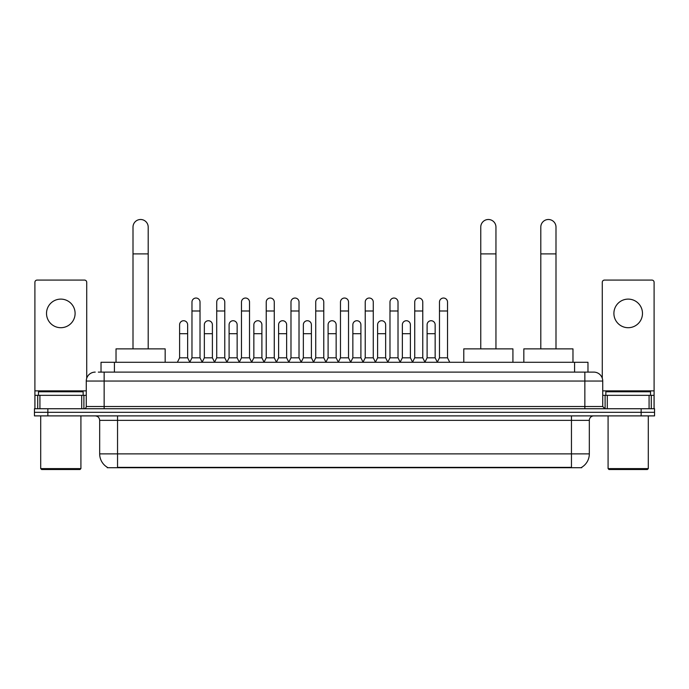 <?xml version="1.0" encoding="UTF-8"?>
<svg xmlns="http://www.w3.org/2000/svg" width="689" height="689" viewBox="0 0 689 689"><rect width="100%" height="100%" fill="white"/><g stroke="black" fill="none" stroke-linecap="round" stroke-linejoin="round"><path stroke-width="1.03" d="M101.025 372.112L101.025 362.285L587.975 362.285L587.975 372.112M581.731 467.28L581.731 467.719L107.269 467.719L107.269 467.28M107.406 467.357A15.64 15.64 0 0 1 99.672 453.87L117.543 453.87L117.543 467.357L571.457 467.357L571.457 453.87L589.328 453.87L589.328 420.359A4.47 4.47 0 0 1 593.789 415.889M99.672 453.87L99.672 420.359C99.414 417.646 97.924 416.156 95.211 415.889M581.594 467.357A15.64 15.64 0 0 0 589.328 453.87M47.851 408.741L654.55 408.741L654.55 412.315L34.45 412.315L34.45 415.889L47.851 415.889L47.851 412.315L34.45 412.315L34.45 408.741L47.851 408.741L47.851 412.315L654.55 412.315L654.55 415.889L47.851 415.889M98.544 372.112L593.789 372.112A8.931 8.931 0 0 1 602.729 381.043L602.729 406.51L604.959 408.741M98.338 372.112L104.142 372.112L104.142 381.043L86.271 381.043L86.271 406.51A2.231 2.231 0 0 1 84.041 408.741M95.211 372.112A8.931 8.931 0 0 0 86.271 381.043M602.729 381.043L584.858 381.043L584.858 372.112L593.789 372.112M60.813 299.112A14.297 14.297 0 0 0 46.516 313.409A14.297 14.297 0 0 0 60.813 327.706A14.297 14.297 0 0 0 75.101 313.409A14.297 14.297 0 0 0 60.813 299.112M81.698 408.741L81.698 395.34L39.919 395.34L39.919 408.741M86.719 378.252L86.719 282.309A2.231 2.231 0 0 0 84.489 280.078L37.128 280.078A2.231 2.231 0 0 0 34.898 282.309L34.898 395.34L39.919 395.34M81.698 395.34L86.271 395.34M34.898 408.741L34.898 395.34M80.019 469.502L41.598 469.502L40.703 468.606L80.914 468.606L80.019 469.502M40.703 415.889L40.703 468.606M80.914 415.889L80.914 468.606M83.145 395.34L83.145 391.765L38.472 391.765L38.472 395.34M133.003 348.875L133.003 227.094A7.596 7.596 0 0 1 140.599 219.498A7.596 7.596 0 0 1 148.195 227.094A7.596 7.596 0 0 0 140.599 219.498M148.195 348.875L148.195 227.094M165.171 362.285L165.171 348.875L116.028 348.875L116.028 362.285M480.758 348.875L480.758 227.094A7.596 7.596 0 0 1 488.355 219.498A7.596 7.596 0 0 1 495.951 227.094A7.596 7.596 0 0 0 488.355 219.498M495.951 348.875L495.951 227.094M512.926 362.285L512.926 348.875L463.783 348.875L463.783 362.285M540.805 348.875L540.805 227.094A7.596 7.596 0 0 1 548.401 219.498A7.596 7.596 0 0 1 555.997 227.094A7.596 7.596 0 0 0 548.401 219.498M555.997 348.875L555.997 227.094M572.972 362.285L572.972 348.875L523.829 348.875L523.829 362.285M189.742 362.285L191.973 357.815L200.017 357.815L202.256 362.285M200.017 357.815L200.017 302.058A4.022 4.022 0 0 0 195.995 298.036A4.022 4.022 0 0 1 196.253 298.044M191.973 357.815L191.973 310.997L200.017 310.997M191.973 310.997L191.973 302.058A4.022 4.022 0 0 1 195.995 298.036M214.494 362.285L216.725 357.815L224.769 357.815L227 362.285M224.769 357.815L224.769 302.058A4.022 4.022 0 0 0 220.747 298.036A4.022 4.022 0 0 1 220.997 298.044M216.725 357.815L216.725 310.997L224.769 310.997M216.725 310.997L216.725 302.058A4.022 4.022 0 0 1 220.747 298.036M239.247 362.285L241.477 357.815L249.521 357.815L251.752 362.285M249.521 357.815L249.521 302.058A4.022 4.022 0 0 0 245.499 298.036A4.022 4.022 0 0 1 245.749 298.044M241.477 357.815L241.477 310.997L249.521 310.997M241.477 310.997L241.477 302.058A4.022 4.022 0 0 1 245.499 298.036M263.99 362.285L266.23 357.815L274.274 357.815L276.504 362.285M274.274 357.815L274.274 302.058A4.022 4.022 0 0 0 270.252 298.036A4.022 4.022 0 0 1 270.501 298.044M266.23 357.815L266.23 310.997L274.274 310.997M266.23 310.997L266.23 302.058A4.022 4.022 0 0 1 270.252 298.036M288.743 362.285L290.982 357.815L299.017 357.815L301.257 362.285M299.017 357.815L299.017 302.058A4.022 4.022 0 0 0 294.995 298.036A4.022 4.022 0 0 1 295.254 298.044M290.982 357.815L290.982 310.997L299.017 310.997M290.982 310.997L290.982 302.058A4.022 4.022 0 0 1 294.995 298.036M313.495 362.285L315.726 357.815L323.77 357.815L326 362.285M323.77 357.815L323.77 302.058A4.022 4.022 0 0 0 319.748 298.036A4.022 4.022 0 0 1 320.006 298.044M315.726 357.815L315.726 310.997L323.77 310.997M315.726 310.997L315.726 302.058A4.022 4.022 0 0 1 319.748 298.036M338.247 362.285L340.478 357.815L348.522 357.815L350.753 362.285M348.522 357.815L348.522 302.058A4.022 4.022 0 0 0 344.5 298.036A4.022 4.022 0 0 1 344.75 298.044M340.478 357.815L340.478 310.997L348.522 310.997M340.478 310.997L340.478 302.058A4.022 4.022 0 0 1 344.5 298.036M363 362.285L365.23 357.815L373.274 357.815L375.505 362.285M373.274 357.815L373.274 302.058A4.022 4.022 0 0 0 369.252 298.036A4.022 4.022 0 0 1 369.502 298.044M365.23 357.815L365.23 310.997L373.274 310.997M365.23 310.997L365.23 302.058A4.022 4.022 0 0 1 369.252 298.036M387.743 362.285L389.983 357.815L398.018 357.815L400.257 362.285M398.018 357.815L398.018 302.058A4.022 4.022 0 0 0 394.005 298.036A4.022 4.022 0 0 1 394.254 298.044M389.983 357.815L389.983 310.997L398.018 310.997M389.983 310.997L389.983 302.058A4.022 4.022 0 0 1 394.005 298.036M412.496 362.285L414.726 357.815L422.77 357.815L425.01 362.285M422.77 357.815L422.77 302.058A4.022 4.022 0 0 0 418.748 298.036A4.022 4.022 0 0 1 419.007 298.044M414.726 357.815L414.726 310.997L422.77 310.997M414.726 310.997L414.726 302.058A4.022 4.022 0 0 1 418.748 298.036M437.248 362.285L439.479 357.815L447.523 357.815L449.753 362.285M447.523 357.815L447.523 302.058A4.022 4.022 0 0 0 443.501 298.036A4.022 4.022 0 0 1 443.75 298.044M439.479 357.815L439.479 310.997L447.523 310.997M439.479 310.997L439.479 302.058A4.022 4.022 0 0 1 443.501 298.036M177.366 362.285L179.605 357.815L187.641 357.815L189.811 362.147M187.641 357.815L187.641 324.752A4.022 4.022 0 0 0 183.877 320.738A4.022 4.022 0 0 1 187.641 324.752M179.605 357.815L179.605 333.691L187.641 333.691M179.605 333.691L179.605 324.752A4.022 4.022 0 0 1 183.877 320.738M202.187 362.147L204.349 357.815L212.393 357.815L214.563 362.147M212.393 357.815L212.393 324.752A4.022 4.022 0 0 0 208.629 320.738A4.022 4.022 0 0 1 212.393 324.752M204.349 357.815L204.349 333.691L212.393 333.691M204.349 333.691L204.349 324.752A4.022 4.022 0 0 1 208.629 320.738M226.939 362.147L229.101 357.815L237.145 357.815L239.307 362.147M237.145 357.815L237.145 324.752A4.022 4.022 0 0 0 233.373 320.738A4.022 4.022 0 0 1 237.145 324.752M229.101 357.815L229.101 333.691L237.145 333.691M229.101 333.691L229.101 324.752A4.022 4.022 0 0 1 233.373 320.738M251.683 362.147L253.853 357.815L261.898 357.815L264.059 362.147M261.898 357.815L261.898 324.752A4.022 4.022 0 0 0 258.125 320.738A4.022 4.022 0 0 1 261.898 324.752M253.853 357.815L253.853 333.691L261.898 333.691M253.853 333.691L253.853 324.752A4.022 4.022 0 0 1 258.125 320.738M276.435 362.147L278.606 357.815L286.641 357.815L288.812 362.147M286.641 357.815L286.641 324.752A4.022 4.022 0 0 0 282.878 320.738A4.022 4.022 0 0 1 286.641 324.752M278.606 357.815L278.606 333.691L286.641 333.691M278.606 333.691L278.606 324.752A4.022 4.022 0 0 1 282.878 320.738M301.188 362.147L303.349 357.815L311.394 357.815L313.564 362.147M311.394 357.815L311.394 324.752A4.022 4.022 0 0 0 307.63 320.738A4.022 4.022 0 0 1 311.394 324.752M303.349 357.815L303.349 333.691L311.394 333.691M303.349 333.691L303.349 324.752A4.022 4.022 0 0 1 307.63 320.738M325.94 362.147L328.102 357.815L336.146 357.815L338.316 362.147M336.146 357.815L336.146 324.752A4.022 4.022 0 0 0 332.374 320.738A4.022 4.022 0 0 1 336.146 324.752M328.102 357.815L328.102 333.691L336.146 333.691M328.102 333.691L328.102 324.752A4.022 4.022 0 0 1 332.374 320.738M350.684 362.147L352.854 357.815L360.898 357.815L363.06 362.147M360.898 357.815L360.898 324.752A4.022 4.022 0 0 0 357.126 320.738A4.022 4.022 0 0 1 360.898 324.752M352.854 357.815L352.854 333.691L360.898 333.691M352.854 333.691L352.854 324.752A4.022 4.022 0 0 1 357.126 320.738M375.436 362.147L377.606 357.815L385.651 357.815L387.812 362.147M385.651 357.815L385.651 324.752A4.022 4.022 0 0 0 381.878 320.738A4.022 4.022 0 0 1 385.651 324.752M377.606 357.815L377.606 333.691L385.651 333.691M377.606 333.691L377.606 324.752A4.022 4.022 0 0 1 381.878 320.738M400.188 362.147L402.359 357.815L410.394 357.815L412.565 362.147M410.394 357.815L410.394 324.752A4.022 4.022 0 0 0 406.631 320.738A4.022 4.022 0 0 1 410.394 324.752M402.359 357.815L402.359 333.691L410.394 333.691M402.359 333.691L402.359 324.752A4.022 4.022 0 0 1 406.631 320.738M424.941 362.147L427.102 357.815L435.147 357.815L437.317 362.147M435.147 357.815L435.147 324.752A4.022 4.022 0 0 0 431.383 320.738A4.022 4.022 0 0 1 435.147 324.752M427.102 357.815L427.102 333.691L435.147 333.691M427.102 333.691L427.102 324.752A4.022 4.022 0 0 1 431.383 320.738M628.187 299.112A14.297 14.297 0 0 0 613.899 313.409A14.297 14.297 0 0 0 628.187 327.706A14.297 14.297 0 0 0 642.484 313.409A14.297 14.297 0 0 0 628.187 299.112M649.081 408.741L649.081 395.34L607.302 395.34L607.302 408.741M649.081 395.34L654.102 395.34L654.102 282.309A2.231 2.231 0 0 0 651.872 280.078L604.511 280.078A2.231 2.231 0 0 0 602.281 282.309L602.281 378.252M602.729 395.34L607.302 395.34M654.102 395.34L654.102 408.741M647.402 469.502L608.981 469.502L608.086 468.606L648.297 468.606L647.402 469.502M608.086 415.889L608.086 468.606M648.297 415.889L648.297 468.606M650.528 395.34L650.528 391.765L605.855 391.765L605.855 395.34M569.665 467.719L569.665 467.28M119.335 467.719L119.335 467.28M114.426 372.112L114.426 362.285M574.574 372.112L574.574 362.285M571.457 415.889L571.457 420.359L99.672 420.359M589.328 420.359L571.457 420.359L571.457 453.87L117.543 453.87L117.543 415.889M641.149 415.889L641.149 408.741M104.142 408.741L104.142 406.51L602.729 406.51M86.271 406.51L104.142 406.51L104.142 381.043L584.858 381.043L584.858 408.741M86.271 390.87L34.898 390.87M83.894 395.34L83.894 408.741M34.932 395.34L34.932 408.741M37.723 408.741L37.723 395.34M133.003 253.897L148.195 253.897M480.758 253.897L495.951 253.897M540.805 253.897L555.997 253.897M654.102 390.87L602.729 390.87M654.068 408.741L654.068 395.34M651.277 395.34L651.277 408.741M605.106 408.741L605.106 395.34"/></g></svg>
